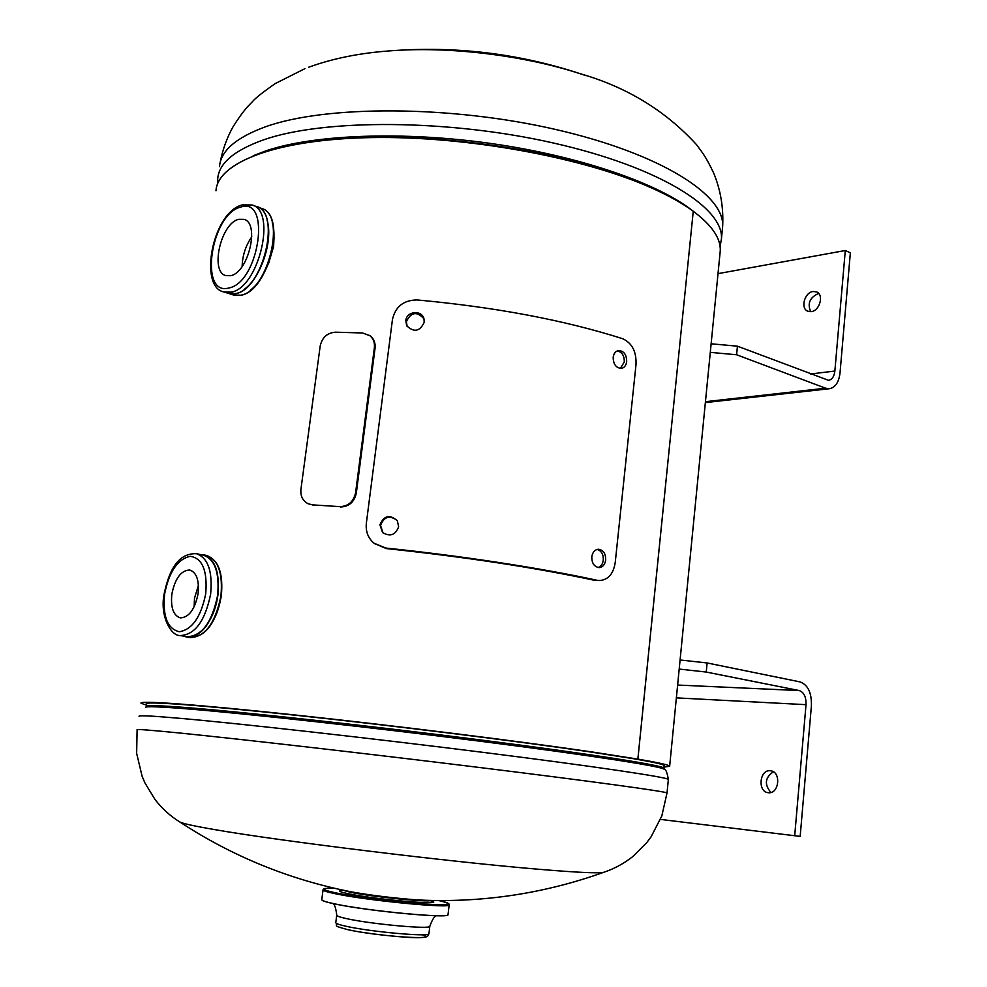 <?xml version="1.0" encoding="UTF-8"?>
<svg xmlns="http://www.w3.org/2000/svg" width="987" height="987" viewBox="0 0 987 987"><rect width="100%" height="100%" fill="white"/><g stroke="black" fill="none" stroke-linecap="round" stroke-linejoin="round"><path stroke-width="1.48" d="M268.513 263.677L273.596 246.577L274.053 237.053M146.644 704.2L146.249 703.854C144.028 701.066 199.979 705.014 296.828 715.378C393.443 725.704 516.324 741.052 588.721 751.712L632.988 758.621C653.542 762.137 664.029 764.481 664.448 765.653L663.967 766.122M215.98 190.775C217.559 162.645 275.78 139.315 371.137 137.588C466.271 135.787 584.205 157.525 652.111 188.196C668.816 195.697 682.535 203.371 693.256 211.23L637.861 759.102L592.792 752.069C519.039 741.188 393.455 725.507 294.718 714.946C195.747 704.36 138.711 700.338 140.993 703.188L146.495 705.199M720.251 250.908L669.655 766.233C669.235 765.036 658.65 762.667 637.886 759.114L693.256 211.243C711.96 225.258 720.954 238.484 720.251 250.908L720.016 253.338M669.655 766.233L663.869 767.133M637.886 759.114L632.988 758.621L637.861 759.102M722.385 229.206L722.632 226.689C723.656 207.961 720.683 190.109 713.7 173.107C705.508 155.971 702.707 153.084 696.341 144.46C665.189 110.495 626.461 86.918 580.146 73.717C523.159 55.087 447.74 46.093 389.051 50.929C359.428 53.113 332.668 58.529 308.758 67.19M424.978 900.267L416.354 899.836C392.937 898.059 371.112 895.382 350.878 891.779L348.621 891.335M603.575 872.335C614.025 868.93 623.796 863.65 632.864 856.494L646.658 842.75L651.001 836.964L661.796 816.015L667.027 792.968C666.768 791.673 595.358 781.778 482.112 767.812C369.089 753.858 238.299 738.868 179.054 732.959C149.987 730.072 135.996 729.011 137.107 729.788L136.65 753.389L142.116 776.275L144.929 782.925L155.008 799.507C162.09 808.6 170.245 816.015 179.486 821.764C181.67 823.331 193.477 825.959 214.919 829.648C279.333 840.998 450.467 861.996 538.643 869.263C576.667 872.446 598.319 873.47 603.575 872.335L604.451 872.052M230.588 275.694C248.342 272.844 260.136 223.087 243.974 219.348L238.694 219.324C220.866 223.148 209.725 271.993 225.9 275.62L230.588 275.694M255.534 206.246C281.826 210.12 263.788 289.536 235.609 293.62L227.331 293.028M251.808 236.781C245.64 245.689 242.42 255.584 242.148 266.478M171.874 594.001C170.517 607.523 173.33 615.493 180.325 617.887C188.912 617.492 194.834 609.46 198.079 593.779C199.362 580.319 196.573 572.398 189.738 570.017C181.065 570.338 175.106 578.333 171.874 594.001M198.436 585.316L194.488 598.233L194.143 606.795M813.041 291.51L816.508 291.881C824.182 294.496 819.839 310.819 811.252 311.621L807.909 311.263C800.198 308.697 804.43 292.436 813.041 291.51M818.815 293.608L818.124 293.694C809.747 297.58 807.267 303.577 810.685 311.682M718.018 273.646L845.291 250.513L850.35 252.832L840.011 373.037C838.851 382.376 835.286 387.607 829.314 388.73L705.36 402.585M845.291 250.513L834.866 371.05L810.475 373.987M711.133 343.797L737.437 346.178L828.549 380.328C832.078 379.662 834.188 376.565 834.866 371.05M737.437 346.178L736.61 354.765L825.588 388.199L829.314 388.73M710.295 352.359L736.61 354.765M768.355 792.709L768.17 792.684C757.325 791.808 759.546 769.268 770.316 770.761L770.662 770.798C781.47 771.748 779.125 794.35 768.355 792.709M773.376 771.797C764.987 777.583 764.16 784.48 770.909 792.475M676.366 697.871L806.021 704.669C806.219 696.97 803.949 692.269 799.236 690.555L706.248 672.048L707.111 662.956L799.988 681.894C807.934 684.818 811.733 692.751 811.413 705.705L800.173 836.396L660.488 819.407M806.021 704.669L794.695 835.755M706.248 672.048L679.192 669.063M707.111 662.956L680.092 659.982M339.886 506.639L340.614 506.985C349.077 506.639 354.308 502.025 356.307 493.155L375.06 348.177C375.566 342.97 373.962 338.874 370.224 335.864L362.587 332.977L335.531 332.187C327.277 332.804 322.169 337.394 320.207 345.956L300.912 489.429C300.344 496.103 302.762 500.878 308.166 503.777L312.521 504.875L339.886 506.639C348.362 506.294 353.593 501.667 355.591 492.784L374.381 347.683C374.887 342.477 373.283 338.368 369.533 335.358M598.159 567.513C601.034 566.464 602.736 563.984 603.279 560.073C603.476 554.262 601.416 550.709 597.073 549.426M591.793 556.841C591.768 563.306 594.26 566.896 599.257 567.611C602.81 567.155 604.945 564.613 605.673 559.987C605.771 553.473 603.316 549.895 598.307 549.228C594.729 549.722 592.558 552.251 591.793 556.841M620.354 368.447L624.29 361.982C624.389 355.665 622.032 351.977 617.233 350.916M613.174 357.356C613.334 364.326 616.085 368.015 621.44 368.41C624.376 367.756 626.116 365.474 626.671 361.6C626.609 354.543 623.87 350.854 618.467 350.533C615.518 351.249 613.741 353.519 613.174 357.356M397.169 520.507C389.631 514.881 384.091 516.509 380.55 525.417L383.055 532.98M379.909 524.837L382.549 532.511C390.136 537.039 395.491 535.127 398.637 526.75L397.317 520.741C389.717 514.141 383.918 515.51 379.909 524.837L380.55 525.417M423.966 318.789C416.896 311.065 411.036 312.015 406.385 321.614L407.15 326.487M405.805 320.652L406.693 325.735C414.034 332.705 419.87 331.558 424.213 322.28L423.954 318.739C421.708 309.548 406.471 311.189 405.805 320.652L406.385 321.614M597.012 580.27C541.357 568.13 461.521 555.841 385.781 548.056L373.987 543.183C368.188 538.26 365.622 531.709 366.313 523.554L392.431 319.665C395.281 306.723 403.486 300.147 417.057 299.937C495.782 307.216 564.342 320.146 622.723 338.726C632.173 343.131 636.59 351.816 635.998 364.758L615.259 562.282C613.482 573.718 608.35 579.788 599.825 580.492L594.692 580.344C535.09 567.611 465.63 557.013 386.312 548.575L374.529 543.615M599.825 580.492L594.692 580.344M217.572 183.853L217.72 178.844C218.855 163.361 234.141 150.369 263.578 139.846C323.551 118.736 448.542 119.069 553.929 143.127C659.538 167.062 724.026 208.072 721.435 238.903L722.632 226.689C725.285 195.229 660.945 153.59 555.496 129.433C450.282 105.177 325.414 105.14 265.429 126.817C235.992 137.612 220.681 150.9 219.496 166.692M330.645 139.685C415.663 130.629 542.085 146.545 621.835 176.204M253.178 155.749L266.465 150.653C314.532 134.528 403.091 130.963 491.575 143.571C580.06 156.193 658.021 183.335 692.59 210.749M668.347 779.607L668.359 779.446C668.174 777.386 596.925 766.689 483.877 752.464C371.05 738.239 240.396 723.631 181.127 718.425C152.035 715.883 138.02 715.18 139.068 716.328M663.745 768.33L663.77 768.133C663.609 765.53 594.014 754.45 483.766 740.349C373.728 726.259 246.17 712.269 187.912 707.679C159.203 705.434 145.348 705.014 146.323 706.433M664.202 769.292L664.078 769.181C661.031 766.319 589.547 755.141 479.781 741.188C370.224 727.234 244.838 713.478 187.148 708.876C159.82 706.704 145.94 706.198 145.496 707.346M341.551 889.855L350.693 892.322C372.963 896.924 428.407 902.476 431.257 900.452M340.762 890.397C337.542 890.928 340.367 892.088 349.213 893.901C379.131 900.107 450.183 905.893 430.344 900.65M323.033 889.941L321.799 899.589C321.528 900.563 325.809 901.982 334.679 903.858C367.374 911.001 450.146 918.774 448.024 914.641L449.171 904.832C449.751 903.512 446.272 902.093 438.721 900.563C455.192 904.474 449.912 905.622 422.868 903.993C396.552 902.13 356.171 896.998 336.703 893.062C320.676 889.657 319.85 888.053 334.223 888.226C326.833 887.942 323.119 888.473 323.057 889.793C322.786 890.693 327.079 892.051 335.938 893.852C368.644 900.736 451.318 908.657 449.171 904.832L449.184 904.709M321.91 899.996C322.65 900.971 326.907 902.278 334.704 903.907C366.609 910.878 447.444 918.613 447.839 914.863M332.113 903.352C334.334 903.487 335.864 907.423 336.727 915.171C336.518 915.985 339.738 917.133 346.388 918.589C370.606 924.103 431.171 929.618 429.814 926.275C432.528 918.811 434.959 915.307 437.118 915.751M336.703 915.307L335.79 922.598C335.58 923.462 338.8 924.634 345.45 926.127C369.656 931.79 430.27 937.218 428.938 933.702L428.95 933.579M347.609 929.594C376.022 936.256 442.929 940.759 422.177 934.775M321.787 899.725C321.898 900.736 326.203 902.13 334.704 903.919C367.522 911.063 450.405 918.872 448.024 914.641L448.049 914.493M257.743 207.048L261.543 208.43C286.686 214.339 268.254 291.313 240.717 295.199L233.388 294.965M252.351 205.099L256.46 206.591C281.542 212.464 263.06 289.61 235.572 293.558L228.54 293.41L224.135 292.004L231.155 292.14C258.606 288.155 277.125 210.86 252.08 205L242.259 204.901M228.824 287.994C198.708 296.618 210.836 214.179 240.446 207.184C271.548 195.697 259.334 282.714 228.824 287.994M267.095 220.224C273.3 240.137 261.234 277.002 244.69 288.994M272.289 222.618C278.556 242.16 266.613 278.605 250.229 290.264M203.729 554.854L206.419 555.41C218.189 559.518 223.025 573.114 220.903 596.173C215.351 623.105 205.148 636.911 190.294 637.614L189.997 637.565M203.433 554.793L200.694 554.583L203.433 554.793C215.191 558.901 220.002 572.509 217.868 595.605C212.316 622.563 202.113 636.393 187.271 637.096L190.294 637.614C205.555 636.849 215.882 623.081 221.285 596.296C223.494 573.348 218.534 559.728 206.419 555.41M200.892 554.62C214.241 556.767 219.867 570.412 217.794 595.593C214.574 621.23 197.042 642.29 184.544 636.282M196.672 553.756L203.26 555.113C214.919 559.185 219.694 572.682 217.584 595.58C212.069 622.316 201.953 636.035 187.234 636.738L180.288 635.554C194.97 634.838 205.074 621.082 210.613 594.26C212.76 571.288 208.023 557.766 196.388 553.695C176.55 553.016 168.567 573.126 164.089 594.137M202.298 554.916C214.648 558.223 219.768 571.781 217.658 595.593C214.574 620.046 198.325 640.686 185.975 636.529M164.607 594.051C169.061 571.732 177.611 559.135 190.244 556.298C202.409 558.173 207.578 570.646 205.728 593.718C201.015 616.9 192.243 629.57 179.4 631.742C167.482 629.003 162.547 616.443 164.607 594.051M221.137 596.321C218.88 610.669 213.945 621.983 206.332 630.249M705.446 401.684L825.588 388.199M799.236 690.555L677.625 685.052M374.381 347.683L375.06 348.177M312.521 504.875L313.261 505.233M355.591 492.784L356.307 493.155M219.965 163.472C222.346 150.542 226.64 138.414 232.846 127.113C243.407 110.199 248.601 105.671 252.487 101.612C255.115 98.33 262.702 92.322 275.225 83.587L304.983 68.634M720.078 246.59L721.435 238.903M586.068 75.666C523.998 54.445 460.238 46.068 394.788 50.522M179.683 821.9C232.241 856.321 289.314 879.614 350.878 891.779M664.041 765.295L664.078 769.181C665.645 768.799 667.076 772.229 668.359 779.446L667.027 792.968M420.61 900.095C483.42 902.747 544.454 893.494 603.686 872.311M430.283 900.65L432.096 901.365L431.627 900.465M429.814 926.275L428.938 933.702C427.063 936.157 429.863 937.033 419.796 937.65C408.248 938.242 365.239 933.776 347.264 929.544C330.596 924.905 338.812 926.435 335.765 922.734M342.427 890.274L340.688 890.459L341.169 889.78M229.564 293.744L233.66 295.051L241.013 295.224C268.785 291.079 287.205 214.907 261.543 208.43M242.111 204.951C212.254 212.452 198.387 287.636 224.135 292.004M164.089 594.149C159.721 616.32 171.158 636.319 180.288 635.554M184.347 636.245L187.271 637.096"/></g></svg>

